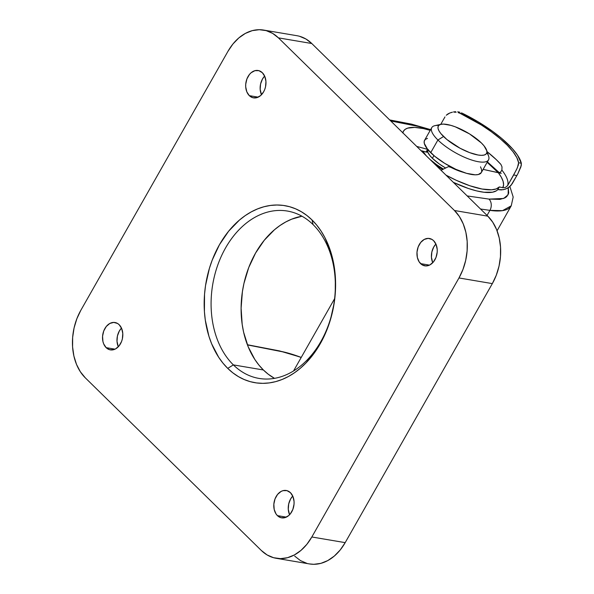 <?xml version="1.0" encoding="UTF-8"?>
<svg xmlns="http://www.w3.org/2000/svg" width="594" height="594" viewBox="0 0 594 594"><rect width="100%" height="100%" fill="white"/><g stroke="black" fill="none" stroke-linecap="round" stroke-linejoin="round"><path stroke-width="0.89" d="M233.368 364.894A84.875 61.36 -80.4 0 0 320.894 341.498A84.875 61.36 -80.4 0 0 313.068 224.584L312.036 219.973A89.768 64.902 99.6 0 1 320.307 343.629A89.768 64.902 99.6 0 1 227.732 368.377L233.368 364.894L263.387 369.98A84.875 61.36 -80.4 0 0 274.487 378.348L268.25 374.22L263.387 369.98L258.902 365.058L254.848 359.511L248.173 346.748L243.614 332.18L242.189 324.391L241.105 308.182L242.404 291.661L243.941 283.472L248.7 267.649L255.561 253.066L264.256 240.28L274.443 229.781L279.974 225.52L285.736 221.97L291.669 219.179L301.967 216.216A84.875 61.36 -80.4 0 0 244.609 280.643A84.875 61.36 -80.4 0 0 263.387 369.98L233.368 364.894A84.875 61.36 99.6 0 1 217.627 265.444A84.875 61.36 99.6 0 1 287.399 211.056A84.875 61.36 99.6 0 1 313.068 224.584A84.875 61.36 99.6 0 1 328.809 324.034A84.875 61.36 99.6 0 1 259.036 378.423A84.875 61.36 99.6 0 1 233.368 364.894L227.732 368.377L222.995 363.172L218.703 357.298L211.642 343.8L208.94 336.301L205.309 320.159L204.418 311.672L204.536 294.275L205.539 285.536L209.392 268.384L212.199 260.142L219.453 244.721L228.645 231.192L239.427 220.084L245.277 215.577L251.373 211.828L257.64 208.873L264.033 206.734L270.478 205.442L276.915 205.004L283.286 205.42L289.53 206.697L295.582 208.813L301.388 211.754L306.89 215.481L312.036 219.973L316.773 225.178L321.064 231.051L324.859 237.526L330.828 252.049L334.459 268.191L335.343 276.678L335.231 294.075L334.229 302.814L330.375 319.958L327.561 328.207L324.198 336.122L315.934 350.668L305.903 363.038L300.341 368.258L294.483 372.765L288.394 376.522L282.12 379.477L275.735 381.615L269.29 382.907L262.852 383.345L256.482 382.922L250.237 381.652L244.186 379.536L238.38 376.596L232.878 372.861L227.732 368.377A89.768 64.902 99.6 0 1 219.453 244.721A89.768 64.902 99.6 0 1 312.036 219.973L313.068 224.584A84.875 61.36 -80.4 0 0 225.542 247.98A84.875 61.36 -80.4 0 0 233.368 364.894M442.612 169.513A32.648 10.135 -150.4 0 1 435.38 164.738L442.612 169.513M489.916 210.365L487.05 215.414L489.916 210.365A8.16 6.074 -81.7 0 0 488.973 199.094L467.188 195.931L488.973 199.094A8.16 6.074 98.3 0 1 489.916 210.365L502.502 210.655L511.248 205.806A75.082 23.307 -150.4 0 1 489.916 210.365L480.516 208.999L489.916 210.365M262.348 72.72A13.877 10.031 99.6 0 1 264.917 88.974A13.877 10.031 99.6 0 1 253.512 97.862A13.877 10.031 99.6 0 1 249.317 95.649L258.204 97.156L249.317 95.649A13.877 10.031 99.6 0 1 246.74 79.396A13.877 10.031 99.6 0 1 258.145 70.508A13.877 10.031 99.6 0 1 262.348 72.72L264.827 76.515L265.949 81.482L265.525 86.858L264.746 89.442L263.625 91.825L260.536 95.634L256.734 97.698L252.792 97.706L249.317 95.649L246.829 91.855L245.716 86.887L245.73 84.2L246.918 78.928L249.458 74.45L251.121 72.735L254.923 70.671L258.865 70.664L262.348 72.72M119.186 324.725A13.877 10.031 99.6 0 1 121.755 340.978A13.877 10.031 99.6 0 1 110.35 349.873A13.877 10.031 99.6 0 1 106.155 347.661L115.043 349.168L106.155 347.661A13.877 10.031 99.6 0 1 103.586 331.4A13.877 10.031 99.6 0 1 114.991 322.512A13.877 10.031 99.6 0 1 119.186 324.725L121.673 328.519L122.787 333.486L122.364 338.862L121.584 341.453L119.045 345.923L115.533 348.916L113.573 349.703L109.63 349.71L106.155 347.661L103.668 343.859L102.925 341.483L102.569 336.211L103.757 330.932L106.296 326.455L109.808 323.463L113.758 322.408L117.538 323.455L119.186 324.725M433.613 240.689A13.877 10.031 99.6 0 1 436.182 256.942A13.877 10.031 99.6 0 1 424.777 265.837A13.877 10.031 99.6 0 1 420.582 263.625L429.469 265.132L420.582 263.625A13.877 10.031 99.6 0 1 418.013 247.364A13.877 10.031 99.6 0 1 429.417 238.476A13.877 10.031 99.6 0 1 433.613 240.689L436.1 244.483L437.214 249.45L437.199 252.138L436.011 257.417L433.471 261.887L429.959 264.879L426.009 265.934L422.23 264.894L419.186 261.909L417.352 257.447L416.995 252.168L418.183 246.896L420.723 242.419L424.235 239.427L428.185 238.372L431.964 239.419L433.613 240.689M290.451 492.693A13.877 10.031 99.6 0 1 293.028 508.954A13.877 10.031 99.6 0 1 281.623 517.842A13.877 10.031 99.6 0 1 277.42 515.629L286.308 517.136L277.42 515.629A13.877 10.031 99.6 0 1 274.851 499.376A13.877 10.031 99.6 0 1 286.256 490.488A13.877 10.031 99.6 0 1 290.451 492.693L292.939 496.495L294.052 501.462L294.037 504.15L292.849 509.422L290.31 513.899L288.647 515.614L284.845 517.678L280.903 517.686L277.42 515.629L276.024 513.921L274.19 509.452L273.841 504.18L275.022 498.908L277.561 494.431L281.073 491.438L283.034 490.651L286.976 490.644L290.451 492.693M292.745 496.049A13.877 10.031 -80.4 0 0 289.582 514.723L288.276 509.318L288.699 503.942L290.6 498.967L292.745 496.049M435.907 244.045A13.877 10.031 -80.4 0 0 432.744 262.719L431.437 257.306L431.86 251.93L433.761 246.963L435.907 244.045M121.48 328.081A13.877 10.031 -80.4 0 0 118.317 346.755L117.003 341.342L117.426 335.966L119.327 330.999L121.48 328.081M264.642 76.069A13.877 10.031 -80.4 0 0 261.471 94.743L260.165 89.338L260.588 83.962L262.489 78.987L264.642 76.069M309.348 563.914L313.847 564.3L320.871 563.357L327.777 560.58L334.296 556.073L340.176 550.014L345.188 542.634L492.337 283.613L496.294 275.2L499.042 266.075L500.475 256.586L500.534 247.097L499.227 237.971L496.599 229.574L492.745 222.208L487.823 216.164L311.783 43.518L305.977 39.033L299.51 36.279M294.691 556.133L300.497 560.617L306.964 563.379M278.43 37.867L311.783 43.518L487.823 216.164L454.469 210.514L278.43 37.867L272.624 33.383L266.157 30.621L259.274 29.7L252.25 30.643L245.344 33.42L238.825 37.927L232.945 43.986L227.933 51.366L80.784 310.387L76.834 318.8L74.079 327.925L72.646 337.414L72.587 346.903L73.894 356.029L76.522 364.426L80.376 371.792L85.298 377.836L261.338 550.482L267.144 554.967L273.611 557.721L280.494 558.65L287.518 557.699L294.424 554.922L300.943 550.423L306.823 544.364L311.835 536.983L458.976 277.962L492.337 283.613L345.188 542.634L311.835 536.983L458.976 277.962L462.934 269.55L465.681 260.417L467.114 250.928L467.181 241.446L465.874 232.321L463.238 223.916L459.392 216.558L454.469 210.514L278.43 37.867L311.783 43.518A48.968 35.402 -80.4 0 0 296.97 35.714L263.617 30.064A48.968 35.402 99.6 0 1 278.43 37.867M263.617 30.064A48.968 35.402 99.6 0 0 227.933 51.366L80.784 310.387A48.968 35.402 99.6 0 0 85.298 377.836L261.338 550.482A48.968 35.402 99.6 0 0 276.151 558.286L309.504 563.936A48.968 35.402 -80.4 0 0 345.188 542.634L311.835 536.983A48.968 35.402 99.6 0 1 276.151 558.286M411.464 124.124A8.16 5.717 100.9 0 1 413.84 125.408L390.748 120.968L418.495 126.44L430.375 130.086M501.277 173.381L498.321 172.728L487.139 162.333L498.774 173.203M508.286 187.749L508.702 193.139L506.741 196.607L504.967 197.869L499.918 199.391L488.973 199.094L503.638 198.478L508.137 194.75L508.286 187.749M421.881 150.921L422.557 152.161A32.648 10.135 -150.4 0 1 421.881 150.921M301.217 357.44L285.157 352.316L247.446 344.914L280.041 351.18A73.448 22.802 -150.4 0 1 301.217 357.44M413.84 125.408A8.16 5.717 -79.1 0 0 411.545 124.139L389.701 119.936M279.566 350.928A1.634 1.143 100.9 0 1 280.041 351.18A1.634 1.143 -79.1 0 0 279.588 350.928L247.379 344.735M458.976 277.962L492.337 283.613A48.968 35.402 -80.4 0 0 487.823 216.164L454.469 210.514A48.968 35.402 99.6 0 1 458.976 277.962M441.03 124.317L434.957 125.646A32.648 10.135 29.6 0 0 437.912 139.998L443.547 136.516A27.747 8.613 -150.4 0 1 441.03 124.317A27.747 8.613 -150.4 0 1 481.348 142.924L469.505 133.888L455.279 126.819L450.846 125.349L443.473 124.101L440.815 124.369L438.988 125.23L438.06 126.641L438.075 128.564L439.018 130.91L440.867 133.598L446.948 139.56L460.105 148.262L469.616 152.613L478.036 155.004L481.422 155.338L484.08 155.064L485.907 154.21L486.835 152.792L486.82 150.876L484.028 145.842L481.348 142.924A27.747 8.613 -150.4 0 1 486.642 150.23A27.747 8.613 -150.4 0 1 472.52 153.631A27.747 8.613 -150.4 0 1 443.547 136.516L437.912 139.998A32.648 10.135 -150.4 0 1 431.764 127.643A32.648 10.135 -150.4 0 1 438.773 125.423M422.624 150.943L426.24 155.769A32.648 10.135 -150.4 0 1 422.742 151.151M427.138 150.141A26.114 8.108 29.6 0 0 432.395 158.286L433.924 155.598L432.395 158.286A26.114 8.108 29.6 0 0 445.619 168.028L439.367 164.026L432.395 158.286L429.878 155.539L427.554 151.789M431.764 127.643L424.561 140.325A32.648 10.135 29.6 0 0 430.709 152.68L437.912 139.998L430.709 152.68A32.648 10.135 29.6 0 0 460.283 171.198A32.648 10.135 29.6 0 0 481.326 172.572L488.528 159.89A32.648 10.135 -150.4 0 1 467.485 158.516A32.648 10.135 -150.4 0 1 437.912 139.998A32.648 10.135 29.6 0 0 472 160.128A32.648 10.135 29.6 0 0 488.61 156.125L486.642 150.23M486.85 152.74A32.648 10.135 -150.4 0 1 488.528 159.89M481.348 172.535L478.393 174.502L475.267 174.822L466.587 173.351L455.836 169.305L444.639 163.305L434.711 156.259L427.554 149.243L424.264 143.325L424.257 141.068L425.341 139.397L427.494 138.387M480.501 166.81L481.623 169.572L481.63 171.829M429.878 159.341L436.657 164.701L443.436 169.104A32.648 10.135 -150.4 0 1 429.878 159.341M448.203 166.751A3.267 1.01 -150.4 0 1 448.7 166.676A3.267 1.01 29.6 0 0 448.203 166.751L441.045 170.285L448.203 166.751M402.851 132.833A55.494 17.226 -150.4 0 1 403.467 131.192A55.494 17.226 -150.4 0 1 414.753 127.398L407.714 128.118L405.286 129.262L403.645 130.903L402.821 133.011M427.658 149.369A3.267 1.01 -150.4 0 1 427.591 149.346L416.698 146.414L427.591 149.346L426.054 152.049L421.072 150.705L426.744 152.168L427.465 151.559M430.212 130.368L423.381 128.579L414.753 127.398A55.494 17.226 -150.4 0 1 430.212 130.368M428.415 150.267L427.465 151.953A3.267 1.01 29.6 0 1 426.054 152.049L427.591 149.346L428.274 149.473M460.187 113.38A62.021 19.253 -150.4 0 1 518.607 162.704L518.428 164.813L516.654 169.379L507.566 185.722A62.021 19.253 29.6 0 0 501.893 170.107L502.004 166.884L500.92 164.434A62.021 19.253 29.6 0 0 487.139 151.722L496.25 159.608L500.92 164.434L502.004 166.884L501.893 170.107L500.49 172.238L498.834 172.78L483.137 169.379L498.329 172.735L500.49 172.238L501.893 170.107A62.021 19.253 -150.4 0 1 507.566 185.722L513.699 174.926L516.825 175.616L512.228 183.709L509.177 187.132L505.249 189.204L501.336 189.939L497.779 189.635L499.309 186.932A55.494 17.226 -150.4 0 1 445.968 175.119L456.452 180.383L469.965 185.796L482.009 189.018L491.609 189.798L496.257 188.907L499.309 186.932L502.769 187.697L505.256 187.526L507.566 185.722L505.256 187.526L502.769 187.697L503.586 184.853L503.103 181.348L501.336 177.272L498.321 172.728A58.761 18.243 29.6 0 1 502.769 187.697L499.309 186.932L497.779 189.635A55.494 17.226 29.6 0 1 453.333 182.343L468.428 188.498L476.685 190.912L483.991 192.256L492.589 192.189L496.465 190.756L497.779 189.635L503.267 189.724L507.254 188.35L510.885 185.558L516.825 175.616L517.842 173.775L516.825 175.616L513.699 174.926L517.419 167.701L518.607 162.704L521.339 163.305L521.272 165.436L517.842 173.775L520.923 166.825L521.339 163.305L517.456 155.079L512.466 148.745L501.819 138.543L492.975 131.616L477.888 121.666L461.694 112.949A65.288 20.27 -150.4 0 1 521.339 163.305L518.607 162.704L516.817 157.596L513.001 151.7L507.291 145.24L499.925 138.461L491.171 131.63L481.378 125.007L460.187 113.38L461.694 112.949L460.187 113.38L458.226 112.645L460.187 113.38M456.17 112.236L454.046 112.147L456.17 112.236M451.937 112.385L449.866 112.971L451.937 112.385M447.935 113.922L449.866 112.971L446.257 115.243L447.935 113.922M444.98 116.907L440.733 124.384L444.98 116.907M463.268 172.305A26.114 8.108 -150.4 0 1 450.972 167.411L448.7 166.676A3.267 1.01 -150.4 0 1 450.972 167.411L463.268 172.305M459.749 112.199L457.699 111.783L459.749 112.199M455.605 111.687L453.504 111.924L455.605 111.687M452.442 112.184L450.846 112.645M509.897 186.538L513.179 197.03L511.248 205.806L497.074 230.769M499.354 172.72L487.399 161.887M430.628 129.633L411.545 124.139M301.269 357.35L279.588 350.928M293.54 370.968L334.615 298.656M402.65 132.633L403.467 131.192"/></g></svg>
